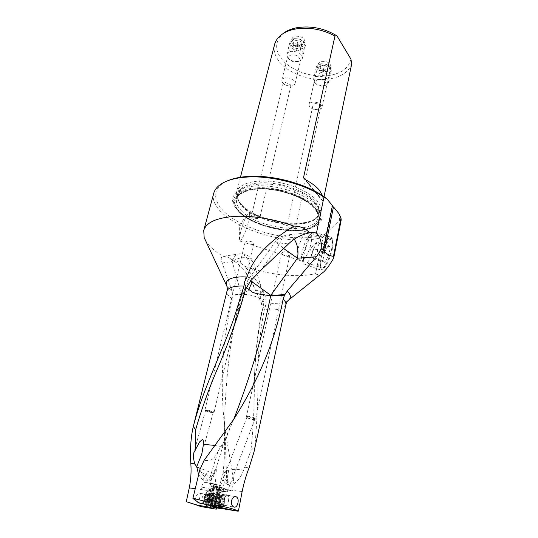 <?xml version="1.0" encoding="UTF-8"?>
<svg xmlns="http://www.w3.org/2000/svg" width="538" height="538" viewBox="0 0 538 538"><rect width="100%" height="100%" fill="white"/><g stroke="black" fill="none" stroke-linecap="round" stroke-linejoin="round"><path stroke-width="0.4" stroke-dasharray="2.69 2.02" d="M341.186 219.988L339.68 220.197L324.965 234.346L323.035 237.372L315.611 273.681C310.029 274.979 303.674 275.631 296.552 275.644C279.424 275.503 262.127 272.376 244.655 266.27C255.557 279.699 266.64 291.495 266.014 302.914L266.108 304.407L262.107 309.565C257.5 332.901 254.904 356.862 254.333 381.442C255.247 353.95 258.442 327.75 263.916 302.833C264.124 301.61 263.042 300.265 260.661 298.798L257.87 297.413C258.778 297.474 248.482 293.708 241.165 294.474L232.961 295.375L232.53 299.135C222.302 339.673 219.719 382.686 224.77 428.181L233.754 480.474L231.488 490.643L227.312 489.983L217.184 487.045L218.704 490.165L216.801 490.226L215.281 486.755C213.875 486.594 212.833 487.831 212.16 490.474L211.495 493.837L211.575 496.951L212.14 497.892L210.345 508.121M216.599 507.724L219.955 493.043L222.093 491.402L226.895 491.826L227.312 489.983M199.45 506.285L216.269 509.163M207.715 500.199C205.893 503.158 203.297 504.22 199.914 503.393C196.747 502.6 195.287 500.481 195.55 497.045C196.753 494.072 198.845 492.929 201.837 493.622C205.368 494.409 207.332 496.608 207.715 500.199M232.961 295.375L232.376 291.69L222.14 262.981C220.667 259.121 220.963 256.895 223.014 256.283L228.542 257.372L231.562 259.511C236.142 260.271 240.506 262.524 244.655 266.27M205.55 240.553C208.791 246.007 214.608 251.253 223.014 256.283M323.035 237.372C317.501 238.919 311.226 239.787 304.192 239.975C262.813 241.952 207.217 215.018 213.768 193.229M250.654 280.809L248.374 279.202L250.614 280.849M294.273 239.181L291.986 236.592L287.817 234.85C284.003 235.005 281.334 238.031 279.8 243.929L275.463 241.616L283.627 248.489M249.168 282.732C246.855 283.452 245.691 284.266 245.678 285.16L246.37 287.581M233.754 419.29L222.49 444.825L222.766 446.553L214.016 474.852L216.296 466.628C216.384 474.805 215.516 483.158 213.7 491.692L210.371 507.166M215.146 445.444C219.827 446.722 222.369 447.091 222.759 446.574L222.766 446.553M266.108 304.407L264.313 309.558C260.903 327.057 258.832 344.966 258.092 363.291C258.327 391.536 257.258 419.324 254.898 446.648L250.91 450.548C253.364 427.885 254.501 404.845 254.333 381.442M315.611 273.681C317.185 275.026 319.236 274.952 321.751 273.472M262.107 309.565L261.414 302.961L253.943 286.996L249.74 272.719C253.223 269.908 254.662 266.882 254.044 263.627L250.984 259.524C245.072 256.525 238.818 257.198 232.234 261.555C233.613 256.754 236.128 254.178 239.787 253.835L244.037 255.106C249.087 259.242 250.984 265.113 249.74 272.719L246.169 273.169L253.943 286.996M246.169 273.169C243.29 268.22 238.428 263.667 231.562 259.511M224.77 428.181L224.635 422.74C225.496 376.338 231.01 333.58 241.165 294.474L241.259 294.071C248.126 289.639 254.602 288.879 260.681 291.791L263.788 295.833C264.293 298.213 263.499 300.587 261.414 302.961L261.414 302.961M263.909 302.833L261.858 304.582M260.661 298.798L260.681 291.791M223.162 473.4L224.299 458.194L224.635 422.74L226.727 480.696C224.225 479.028 222.961 477.334 222.934 475.619L222.994 474.913C223.499 472.781 225.483 471.214 228.953 470.199C233.351 469.015 238.22 469.042 243.553 470.286L250.91 450.548M254.898 446.648L253.976 452.021M243.553 470.286C241.414 477.045 234.682 486.09 228.556 485.141L224.285 482.256L222.732 489.405L218.643 488.76L214.998 507.448M222.994 474.913L224.285 482.256M223.263 472.599L218.643 488.76M215.382 507.542L218.334 491.463C218.986 488.834 220.008 487.583 221.394 487.71L231.488 490.643M222.934 475.619C222.833 480.75 224.144 483.137 226.861 482.781L228.616 481.994L226.727 480.696L226.861 482.781M233.754 480.474L228.616 481.994M212.14 497.892L213.647 497.737L213.445 494.146L210.977 507.986M206.457 504.657L209.437 490.952L213.7 491.692M222.49 444.825C222.376 444.106 220.849 446.426 217.91 451.772L210.304 476.365C212.315 476.466 213.458 476.251 213.741 475.713C212.046 480.226 210.15 481.792 208.045 480.407C204.904 477.408 202.644 474.731 201.266 472.377L199.793 469.842M213.741 475.713L214.016 474.852M210.304 505.592L213.586 488.773C213.949 486.191 213.599 484.583 212.537 483.958L205.018 482.317C203.546 482.297 202.409 483.837 201.629 486.937L198.67 502.714M219.107 508.154L222.732 489.405M254.629 419.384L252.813 419.559L247.514 418.053L246.996 417.259L249.047 416.809L254.44 418.477L254.629 419.384L255.436 419.149L253.277 419.364L246.969 417.589L246.417 416.809L248.865 416.271L255.214 418.066L255.752 418.826L255.436 419.149M219.484 498.578C219.901 496.002 221.367 494.947 223.895 495.404C225.24 495.982 225.281 497.307 224.016 499.378L221.73 501.073C220.405 500.918 219.652 500.084 219.484 498.578M215.039 497.791L214.965 498.121C214.487 501.201 214.857 503.117 216.088 503.877C217.453 504.066 218.542 502.68 219.356 499.708L219.423 499.378C219.901 496.305 219.524 494.395 218.294 493.635C216.942 493.447 215.859 494.825 215.039 497.791M214.198 497.939C212.476 505.922 218.132 507.374 219.551 499.446C221.252 491.631 215.684 489.93 214.198 497.939M208.677 505.155L209.605 500.575L212.47 500.232L212.106 496.298L213.404 489.217L215.079 486.238C216.061 486.117 216.511 487.085 216.424 489.15L216.713 488.168L215.664 486.977L219.403 488.127L220.163 490.286L219.907 491.207C219.383 494.597 219.881 496.292 221.4 496.285L223.452 492.855C223.936 490.172 223.64 488.477 222.564 487.791L218.401 487.085L216.525 487.576L219.074 485.061C220.129 485.686 220.472 487.3 220.109 489.896L219.491 493.312L217.749 497.616L218.374 494.483L220.795 494.906L221.69 495.955L219.107 507.859M212.106 498.739L209.41 499.782L209.605 500.575L204.823 498.941L203.788 504.019M207.856 504.994L208.778 500.434M203.223 503.602L204.823 495L204.823 498.941M216.424 489.15L220.163 490.286C220.862 488.43 221.663 487.596 222.564 487.791M218.374 494.483L219.296 492.135C219.78 489.459 219.484 487.771 218.401 487.085M219.403 488.127L216.969 487.71M215.536 506.924L217.406 497.556L217.749 497.616M213.989 506.52L215.953 496.675L217.406 497.556M215.953 496.675L217.426 492.942L214.595 507.213M216.175 487.515L211.091 485.814L209.544 483.077L216.895 484.684L214.608 486.89L216.525 487.576M211.091 485.814L214.608 486.89M212.866 486.5L215.664 486.977L214.232 483.884C212.739 483.709 211.575 485.249 210.755 488.504L201.589 487.152M287.5 255.954L289.841 255.025C289.538 252.699 287.521 251.636 283.775 251.838L281.347 253.264C281.872 254.501 283.923 255.395 287.5 255.954M297.655 250.681C296.505 256.35 296.653 259.41 298.092 259.867L298.106 259.867C300.325 260.365 305.503 249.861 307.272 241.098C308.382 235.483 308.22 232.477 306.788 232.1L306.774 232.1C304.488 231.703 299.431 242.08 297.655 250.681M248.408 221.757C246.303 230.553 241.575 241.387 240.022 241.105L239.37 239.679L240.56 232.107C242.571 224.541 244.824 218.663 247.325 214.474L248.906 212.94C249.901 213.176 249.74 216.115 248.408 221.757M251.528 244.689L253.606 244.232C253.23 242.154 251.138 241.105 247.325 241.078L245.14 242.087C245.12 242.571 245.953 243.062 247.628 243.566L251.528 244.689M253.606 214.723C257.191 215.469 259.296 216.363 259.915 217.413L257.709 218.515C253.949 218.522 251.898 217.446 251.549 215.287L253.606 214.723M289.067 226.875C292.611 227.386 294.629 228.3 295.127 229.625L292.699 231.132C289.02 231.353 287.043 230.277 286.767 227.89L289.067 226.875M331.677 248.939C332.719 243.142 332.41 240.035 330.749 239.612C328.113 239.114 322.746 249.645 321.051 258.469C319.955 264.279 320.244 267.453 321.912 267.985C324.461 268.637 329.989 257.951 331.677 248.939M338.859 213.546L339.68 220.197M324.965 234.346C318.994 236.424 311.946 237.581 303.822 237.809C279.968 238.442 250.533 230.432 232.302 218.213C214.063 206.047 209.538 190.391 225.166 181.958L227.332 180.903M332.471 205.684L331.832 206.35L332.302 206.511M238.368 210.93C254.104 227.46 300.513 236.189 316.445 225.368C323.479 220.735 324.051 214.615 318.16 207.016C308.852 195.65 281.872 185.617 260.224 185.812C238.482 185.872 227.742 195.597 234.635 206.33L238.368 210.93M322.423 252.672L331.832 206.35M241.811 205.012C256.491 220.741 300.103 229.033 315.389 218.791C318.469 216.881 320.318 214.534 320.937 211.743C321.61 208.401 320.386 204.823 317.252 200.997C309.686 191.804 290.238 183.297 271.663 181.367C253.068 179.396 238.542 184.198 236.619 192.127C235.94 194.897 236.565 197.823 238.482 200.896L241.811 205.012M351.724 63.78C348.705 72.072 341.052 77.163 328.772 79.046C310.54 81.756 287.312 73.262 278.348 60.323C274.609 55.017 273.351 49.745 274.588 44.493M324.01 196.686L323.089 201.131L305.456 179.712M322.645 195.751L323.089 201.131M350.924 59.119C348.806 68.064 341.368 73.558 328.624 75.602C312.343 77.136 298.059 73.087 285.779 63.464C274.824 53.013 273.728 43.201 282.477 34.035L280.365 35.636M327.185 69.308C329.283 68.958 330.527 68.084 330.917 66.685C330.514 63.094 327.548 61.305 322.02 61.325C319.949 61.688 318.725 62.556 318.335 63.928C318.725 67.526 321.677 69.321 327.185 69.308M301.334 44.768C303.358 44.392 304.575 43.497 304.985 42.085C304.595 38.117 301.488 36.154 295.651 36.194C293.661 36.584 292.464 37.465 292.06 38.85C292.437 42.825 295.53 44.795 301.334 44.768M318.193 109.752L313.573 109.234C310.399 108.037 308.899 106.457 309.074 104.486C309.444 103.195 310.682 102.395 312.786 102.092C318.429 102.166 321.489 103.915 321.959 107.331C321.583 108.649 320.325 109.456 318.193 109.752M320.756 106.45L318.308 108.871L314.495 109.227C313.116 108.474 312.565 107.358 312.827 105.892L313.479 104.587L315.275 103.451C318.725 102.96 320.554 103.962 320.756 106.45L295.127 229.625M291.388 86.006C285.463 85.932 282.275 84.009 281.818 80.223C282.201 78.918 283.412 78.097 285.436 77.768C291.388 77.828 294.602 79.745 295.066 83.525C294.669 84.856 293.445 85.683 291.388 86.006M290.419 85.818L290.977 85.394C290.836 84.87 289.511 84.116 286.996 83.128L285.153 82.408L283.264 82.771C283.694 84.345 285.617 85.401 289.02 85.939L290.419 85.818M213.398 411.631L214.05 412.229L211.965 412.222L204.944 410.043L207.056 409.983L213.398 411.631M205.57 410.709L206.168 411.106C209.195 412.189 211.542 412.653 213.203 412.498L214.05 412.229M213.243 412.444L212.658 411.994C209.369 410.83 207.002 410.38 205.556 410.635M198.63 474.664L202.839 480.057C206.047 481.671 208.973 480.911 211.616 477.791L216.296 466.628M213.283 474.55C212.288 473.548 210.284 472.364 207.271 471.012L200.452 468.369M217.91 451.772C213.149 460.158 211.602 460.864 204.07 460.4M211.616 477.791L209.437 490.952M206.874 507.61L208.959 495.76M211.817 497.838L212.241 495.437L209.981 495.068L208.959 495.733L209.174 496.305C210.593 497.045 211.723 496.029 212.571 493.259L212.779 491.624C212.766 489.795 212.295 488.679 211.367 488.275C210.082 488.1 209.1 489.197 208.421 491.557C207.998 493.743 208.253 495.323 209.174 496.305L207.177 507.59M213.647 497.737L211.824 508.128M212.241 495.437L212.288 492.183C212.967 489.809 213.942 488.712 215.22 488.887L216.801 490.226M226.895 491.826L218.704 490.165M225.113 491.887L217.123 490.279M222.261 491.423L216.31 490.125M214.063 489.768L212.779 491.624L219.955 493.043M209.941 499.97C211.172 492.257 217.547 493.528 216.061 501.08C214.904 508.719 208.448 507.67 209.941 499.97M215.166 501.45C214.359 504.294 213.189 505.612 211.656 505.397C210.291 504.678 209.793 502.882 210.163 500.017L210.271 499.499C211.078 496.668 212.241 495.357 213.761 495.565C215.133 496.285 215.63 498.074 215.267 500.939L215.166 501.45M210.923 498.39C209.84 502.284 208.381 504.113 206.545 503.857L205.2 502.216L205.139 495.848L207.695 490.898L209.497 490.421C211.226 491.51 211.696 494.166 210.923 498.39M209.369 497.973C207.85 502.519 206.283 503.561 204.675 501.1L204.628 495.901L206.713 491.853C209.161 490.878 210.042 492.916 209.369 497.973M205.805 494.543L205.005 497.939L206.047 501.093L208.206 499.331L208.993 495.955L207.964 492.808L205.805 494.543M213.344 498.82C214.003 495.572 213.808 493.124 212.745 491.483L211.925 490.838C210.123 490.582 208.677 492.398 207.581 496.285C206.8 500.522 207.264 503.198 208.979 504.301L209.948 504.308C211.441 503.669 212.571 501.833 213.344 498.82M213.902 497.589L215.18 494.516L217.164 493.44C218.448 494.267 218.805 496.292 218.226 499.506C217.413 502.472 216.323 503.864 214.951 503.676L213.687 501.389L213.902 497.589M228.415 501.315C228.986 498.08 228.643 496.049 227.372 495.216C226.041 495.027 224.971 496.426 224.164 499.405C223.586 502.653 223.929 504.691 225.193 505.525C226.545 505.713 227.614 504.308 228.415 501.315M206.336 493.951L210.331 494.651L209.672 495.222L208.879 498.632L209.188 499.56L205.166 498.84M205.846 500.528L209.847 501.248L209.295 499.587L205.186 498.847M210.432 501.503L209.867 501.779L211.784 497.791L211.79 493.48L212.846 496.635L211.669 500.636L210.432 501.503L206.437 500.784M209.847 501.248L209.867 501.779M210.331 494.651L211.79 493.48L207.964 492.808M220.869 508.444L222.1 507.677L224.346 503.165L224.238 497.462L222.51 495.363C220.526 495.095 219.006 496.836 217.951 500.602C217.278 504.227 217.715 506.756 219.275 508.188M219.511 500.999C218.979 506.271 220.109 508.202 222.9 506.789L224.743 503.097L224.649 498.423C222.88 495.518 221.172 496.372 219.511 500.999M224.265 501.113L223.526 504.402L221.232 506.097L219.995 503.003L220.748 499.688L223.035 498.027L224.265 501.113M217.009 507.798L216.397 507.186C215.321 505.505 215.079 503.185 215.677 500.219C216.377 497.495 217.473 495.774 218.966 495.061L220.25 495C222.181 496.09 222.799 498.686 222.093 502.788C221.212 506.123 219.854 507.906 218.024 508.134M216.195 501.618L216.437 499.237C216.337 497.32 215.792 496.15 214.796 495.74C213.277 495.532 212.12 496.843 211.306 499.674C210.761 502.774 211.226 504.745 212.692 505.579C213.727 505.828 214.669 505.148 215.523 503.541L216.195 501.618M202.059 498.134C202.88 495.323 204.057 494.019 205.59 494.234C207.076 495.054 207.547 497.004 207.002 500.078C206.189 502.902 205.012 504.214 203.458 503.998C201.979 503.165 201.515 501.214 202.059 498.134M224.043 500.232L220.338 499.62L220.681 500.522L219.934 503.797L219.067 504.281L222.853 504.92M221.643 505.794L217.924 505.162L219.067 504.281M224.064 500.239L220.244 499.6L219.497 497.448L217.15 499.096L216.39 502.391L217.271 504.906L217.661 505.485L221.232 506.097M295.194 38.978C302.282 37.593 307.837 46.12 300.567 47.048C293.634 48.407 287.924 40.027 295.194 38.978M294.293 38.669C301.246 38.628 304.959 40.962 305.429 45.669C304.945 47.344 303.493 48.407 301.078 48.844C294.158 48.871 290.473 46.524 290.016 41.809C290.493 40.175 291.919 39.126 294.293 38.669M298.052 61.433L299.679 61.016L302.41 58.326C301.912 53.686 298.166 51.366 291.166 51.372C288.778 51.809 287.353 52.832 286.882 54.446L288.065 58.111C290.702 60.693 294.03 61.803 298.052 61.433M296.566 61.87L297.709 61.574C302.672 59.96 297.265 53.773 291.737 54.842C288.657 55.643 287.931 57.21 289.552 59.536C291.408 61.352 293.741 62.126 296.566 61.87M298.18 40.148L294.212 40.814L293.882 43.699L297.615 45.898L296.384 50.955L292.632 48.77L292.961 45.898L296.936 45.246L300.708 47.465L301.939 42.367L298.18 40.148L296.936 45.246M301.939 42.367L301.562 45.253L297.615 45.898M294.212 40.814L292.961 45.898M300.708 47.465L300.339 50.323L296.384 50.955M301.562 45.253L300.339 50.323M293.882 43.699L292.632 48.77M321.603 64.049C328.59 62.838 333.641 70.767 326.492 71.561C319.653 72.751 314.454 64.943 321.603 64.049M320.782 63.8C327.38 63.78 330.924 65.905 331.408 70.169C330.944 71.823 329.464 72.859 326.963 73.276C320.392 73.276 316.875 71.137 316.405 66.873C316.862 65.253 318.321 64.23 320.782 63.8M324.219 85.616L326.317 85.065L328.678 82.583C328.173 78.387 324.596 76.282 317.958 76.261C315.483 76.665 314.017 77.667 313.567 79.261L314.649 82.496C317.117 84.883 320.305 85.919 324.219 85.616M322.874 86.12L324.34 85.73C328.772 84.076 323.694 78.689 318.476 79.584C315.416 80.303 314.636 81.749 316.149 83.928C317.884 85.603 320.123 86.336 322.874 86.12M324.468 65.159L320.561 65.737L320.103 68.4L323.661 70.465L322.544 75.434L318.98 73.37L319.431 70.727L323.345 70.162L326.929 72.247L328.039 67.25L324.468 65.159L323.345 70.162M328.039 67.25L327.541 69.906L323.661 70.465M320.561 65.737L319.431 70.727M326.929 72.247L326.438 74.89L322.544 75.434M327.541 69.906L326.438 74.89M320.103 68.4L318.98 73.37M332.464 248.617C330.157 258.435 327.097 265.16 323.291 268.798C320.298 270.271 319.505 266.996 320.917 258.966C323.035 247.749 330.393 235.012 332.497 239.235C333.358 240.849 333.345 243.976 332.464 248.617M324.542 252.282L322.847 260.688L324.878 262.396L328.678 255.523L317.568 251.892C315.429 253.923 314.185 256.229 313.836 258.805L311.919 257.137C311.63 254.037 312.215 251.233 313.674 248.724L324.542 252.282L328.281 245.449L317.346 241.851L319.323 243.351C317.857 245.886 317.272 248.738 317.568 251.892M328.281 245.449L330.379 246.989L328.678 255.523M331.852 247.924C332.793 242.961 332.807 239.625 331.892 237.91L330.762 237.13C327.703 236.633 321.529 248.798 319.559 258.98C318.294 265.691 318.61 269.37 320.52 270.022L322.06 269.484C326.115 265.604 329.377 258.422 331.852 247.924M304.219 253.728C303.183 258.758 303.109 262.087 303.99 263.721L304.838 264.313C307.46 265.032 313.519 252.954 315.517 242.833C316.761 236.33 316.512 232.88 314.777 232.483L313.607 232.92C309.848 236.599 306.714 243.532 304.219 253.728M311.119 242.934C312.282 236.585 311.805 233.949 309.68 235.039C306.714 237.957 304.226 243.485 302.215 251.636C301.388 255.644 301.32 258.294 302.013 259.572C303.506 262.625 309.289 252.181 311.119 242.934M324.878 262.396L313.836 258.805M322.847 260.688L311.919 257.137M313.674 248.724L317.346 241.851M330.379 246.989L319.323 243.351M232.53 299.135C228.361 296.23 226.518 293.546 227.009 291.078M226.875 286.203L232.376 291.69M260.728 270.392L279.8 243.929L289.431 243.035M266.014 302.914L272.961 303.392C279.989 303.493 285.046 302.517 288.139 300.46M285.866 304.777C284.656 308.335 279.377 310.056 270.036 309.949L264.313 309.558M222.14 262.981L232.234 261.555L241.259 294.071L232.947 294.925M244.703 467.233L249.155 467.656M242.154 491.55L222.772 489.176M228.953 470.199L228.112 473.05C227.197 477.307 227.345 481.335 228.556 485.141M212.234 500.273L216.471 500.986M212.47 500.232L211.347 505.828M204.823 495L209.403 495.807L210.708 488.719L213.404 489.217M212.106 496.298L209.403 495.807L209.41 499.782L204.938 498.988M220.795 494.906L218.273 507.643M216.72 495.095L218.791 495.458M219.524 493.131L217.426 492.942M216.928 486.755L214.85 486.399M205.018 482.317L209.544 483.077M216.895 484.684L212.423 483.924M213.586 488.773L220.109 489.896M216.303 499.143L211.831 498.343M239.161 211.992L235.536 207.534C228.865 197.116 239.336 187.728 260.439 187.688C281.448 187.533 307.628 197.244 316.707 208.26C322.45 215.617 321.919 221.548 315.1 226.047C299.666 236.552 254.44 228.045 239.161 211.992M315.739 208.663C325.584 220.257 315.147 230.082 295.47 230.6C275.9 231.279 250.769 223.102 239.874 212.302C228.704 201.528 235.422 190.042 256.451 188.704C277.339 187.197 306.209 197.042 315.739 208.663M315.315 208.683C305.88 197.19 277.339 187.459 256.68 188.946C235.873 190.257 229.208 201.615 240.251 212.281C251.024 222.974 275.913 231.071 295.281 230.399C314.757 229.881 325.066 220.15 315.315 208.683M241.676 211.057C258.939 229.8 315.342 235.341 317.931 217.762C318.577 214.581 317.373 211.165 314.32 207.513C306.976 198.764 288.213 190.647 270.345 188.757C251.078 187.399 239.847 190.761 236.659 198.852C235.785 202.739 237.46 206.807 241.676 211.057M315.255 203.115C318.294 206.794 319.485 210.23 318.832 213.445C316.216 231.179 259.915 225.738 242.732 206.874C238.529 202.597 236.868 198.502 237.756 194.574C240.963 186.41 252.181 182.987 271.408 184.312C289.242 186.175 307.944 194.312 315.255 203.115M242.604 206.067C256.841 221.32 299.269 229.383 314.058 219.457C320.729 215.099 321.307 209.363 315.806 202.227C307.198 191.683 282.416 182.496 262.598 182.786C242.692 182.947 232.887 192.066 239.383 202.08L242.604 206.067M305.55 179.759L323.143 201.138M201.266 472.377L210.304 476.365L208.045 480.407M195.247 488.719L209.477 490.75M209.981 495.068L207.755 507.67M213.519 497.273L211.575 496.951M211.528 493.662L213.445 494.146M216.733 489.466L218.663 489.775M217.184 487.045L221.394 487.71M218.334 491.463L212.16 490.474M202.839 480.057L206.034 474.355L207.271 471.012M215.684 498.988L215.281 494.052C213.969 492.99 212.819 494.072 211.838 497.287C211.279 500.844 211.804 502.64 213.411 502.674C214.406 502.25 215.166 501.019 215.684 498.988M205.765 494.994L209.766 495.7M205.166 497.536L209.174 498.249M207.681 499.923L211.669 500.636M208.246 498.881L212.234 499.587M208.838 496.352L212.819 497.058M208.818 495.054L212.806 495.754L208.838 495.061M212.16 494.072L208.166 493.373M211.575 493.81L207.581 493.111M213.707 500.145L215.913 496.688C217.809 496.547 218.515 498.275 218.024 501.86C216.989 505.101 215.711 506.076 214.185 504.792L213.707 500.145M224.111 501.503L220.398 500.885M223.552 503.965L219.847 503.339M222.974 504.974L219.262 504.348M220.997 505.538L217.271 504.906M216.478 503.252L220.284 503.904M220.156 502.606L216.431 501.981M220.714 500.132L216.996 499.513M221.3 499.123L217.581 498.504M218.919 497.711L222.631 498.316M219.565 497.973L223.277 498.585M310.742 232.55L287.817 234.85C282.679 235.261 278.563 237.514 275.463 241.616L248.374 279.202L245.671 285.201M220.419 361.765C231.058 335.651 239.477 310.117 245.678 285.167M233.465 419.721L222.752 446.567M223.835 256.196L239.787 253.835C246.895 253.68 251.649 256.942 254.044 263.627L263.788 295.833L263.909 302.86M246.996 417.259L212.913 505.384M254.81 419.31L221.488 507.045M216.088 503.877L234.037 507.126M218.294 493.635L235.59 496.648M216.713 488.168C216.693 485.895 215.873 484.469 214.232 483.884L209.685 483.117M219.322 507.933L221.683 495.962M219.074 485.061L212.537 483.958M247.157 417.744L246.565 417.232M289.841 255.025L255.752 418.826M281.347 253.264L246.417 416.809M298.106 259.867L249.175 244.064M247.628 243.566L240.022 241.105M306.788 232.1L248.906 212.94M306.774 232.1L330.749 239.612M298.092 259.867L321.912 267.985M225.166 181.958L223.304 182.732M316.445 225.368L315.1 226.047C299.215 236.626 254.783 228.179 239.289 212.127L234.635 206.33M315.389 218.791L314.058 219.457C316.499 217.877 318.019 216.121 318.63 214.198L317.931 217.762C318.953 216.411 317.83 213.297 314.562 208.421C306.774 198.979 284.75 190.075 265.516 189.114C245.409 187.587 235.422 196.646 236.659 198.852L237.756 194.574C237.016 195.993 237.561 198.495 239.383 202.08L238.482 200.896M240.439 177.264L236.619 192.127M323.116 201.299L320.937 211.743M323.015 201.636L304.091 178.677M309.074 104.486L318.335 63.928M321.959 107.331L330.917 66.685M315.053 109.362L315.853 109.739M314.495 109.227L313.573 109.234M312.827 105.892L286.767 227.89M281.818 80.223L292.06 38.85M295.066 83.525L304.985 42.085M290.977 85.394L259.915 217.413M283.264 82.771L251.549 215.287M239.37 239.679L239.356 225.361L247.325 214.474M253.606 244.232L214.097 412.169M205.577 410.716L204.958 410.117M205.583 410.541L193.794 452.794M213.956 489.762L222.093 491.402M211.367 488.275L215.22 488.887M213.761 495.565L201.837 493.622M211.656 505.397L199.914 503.393M215.281 486.755L217.218 487.058M213.216 412.545L201.979 453.386M245.14 242.087L204.944 410.043M204.675 501.1L205.2 502.216M206.713 491.853L207.695 490.898M209.497 490.421L211.925 490.838M215.18 494.516L215.852 493.931L215.281 494.045L212.745 491.483M217.164 493.44L227.372 495.216M214.951 503.676L225.193 505.525M209.948 504.308L213.983 502.559L213.687 501.389M206.545 503.857L208.979 504.301M210.284 494.63L206.296 493.931M209.295 499.587L205.24 498.86M209.874 501.779L206.047 501.093M211.649 500.602L207.574 499.869M211.696 500.656L207.715 499.943M212.792 495.747L208.764 495.041M210.533 494.725L206.444 494.012M222.9 506.789L222.1 507.677M224.649 498.423L224.238 497.462M222.51 495.363L220.25 495M216.437 499.237L215.913 496.688L218.966 495.061M214.796 495.74L205.59 494.234M212.692 505.579L203.458 503.998M216.397 507.186L214.124 505.027L215.523 503.541M219.309 504.368L223.014 504.994M217.547 498.491L221.259 499.103M217.628 498.551L221.427 499.177M219.477 497.442L223.035 498.027M220.244 499.6L223.99 500.219M302.41 58.326L305.429 45.669M297.709 61.574L299.679 61.016M289.552 59.536L288.065 58.111M286.882 54.446L290.016 41.809M328.678 82.583L331.408 70.169M324.34 85.73L326.317 85.065M316.149 83.928L314.649 82.496M313.567 79.261L316.405 66.873M332.497 239.235L331.892 237.91M323.291 268.798L322.06 269.484M304.838 264.313L320.52 270.022M314.777 232.483L330.762 237.13M309.68 235.039L313.607 232.92M302.013 259.572L303.99 263.721M316.741 242.47L310.554 248.643L311.892 257.366"/><path stroke-width="0.81" d="M246.37 287.581L251.239 291.26C252.08 292.806 258.57 294.286 270.701 295.718L284.535 295.187L287.245 291.058L316.452 256.734L321.811 248.475C321.509 242.08 320.056 237.285 317.447 234.097L316.445 233.156L323.943 197.17C304.878 183.942 270.338 175.072 245.705 177.157C236.404 177.883 228.939 179.746 223.304 182.732C218.065 185.59 214.891 189.087 213.768 193.229L203.727 230.479C206.249 222.288 216.922 217.574 235.745 216.323C254.44 215.718 273.822 218.979 293.882 226.115C273.149 238.744 253.687 255.12 247.029 277.003L244.669 281.589L243.929 286.048L234.333 317.057C222.329 352.074 203.33 387.777 193.505 425.659L193.317 426.419C190.822 437.017 189.988 449.344 190.815 463.406C191.434 471.416 190.923 479.573 189.282 487.865L195.247 488.719M284.535 295.187L283.136 299.067C275.409 339.74 258.852 379.956 233.465 419.721L204.07 460.4L199.793 469.842L192.907 498.43C200.943 500.004 209.228 502.351 217.762 505.471C225.967 506.984 232.194 508.565 236.458 510.226L238.415 511.1L237.298 511.1L214.998 507.448L211.858 508.134L210.102 507.253L197.607 505.189L201.871 506.742L216.269 509.163L216.599 507.724M189.282 487.865L186.276 501.698L201.871 506.742M244.669 281.589L245.469 289.505C238.859 313.889 230.096 338.98 219.195 364.771C209.928 385.86 202.073 407.522 195.63 429.748L193.317 426.419M203.727 230.479L204.178 237.628L205.55 240.553M293.882 226.115C300.117 226.014 305.362 228.253 309.606 232.846C301.912 234.4 295.187 237.796 289.431 243.035L260.735 270.392L250.614 280.849L245.469 289.505M316.445 233.156L312.585 232.362L309.606 232.846M233.754 419.29C250.446 376.344 262.759 335.154 270.701 295.718L270.796 295.322L250.654 280.809M283.627 248.489L297.467 258.22C298.731 251.085 297.662 244.736 294.273 239.181M203.458 444.354C203.841 442.404 203.539 440.73 202.55 439.324L199.598 441.906L193.794 452.794L193.33 457.172L194.608 463.857L196.733 466.58L201.75 454.24L203.458 444.354L215.146 445.444M195.173 450.434L195.63 429.748M321.751 273.472L323.91 271.737C326.943 268.718 330.204 264.158 333.701 258.065L333.479 256.317C330.413 256.122 327.386 254.561 324.414 251.636L322.423 252.672L323.378 250.5L332.471 205.684L326.902 198.825C309.35 184.568 272.766 174.278 246.969 176.525C239.114 177.13 232.571 178.589 227.332 180.903M321.811 248.475L323.378 250.5M283.136 299.067C285.308 301.159 286.223 303.069 285.866 304.777L253.976 452.021L249.155 467.656C246.357 474.624 244.017 482.593 242.154 491.55L238.415 511.1M231.508 500.703C231.158 504.052 231.999 506.197 234.037 507.126C235.879 507.421 237.177 506.05 237.937 503.01C238.549 499.728 237.937 497.637 236.121 496.742C234.064 496.386 232.524 497.704 231.508 500.703M211.858 508.134L206.868 507.61M206.061 506.5L206.457 504.657M210.102 507.253L210.304 505.592M192.907 498.43L198.67 502.714L219.322 507.933L212.248 506.823L209.954 507.025M217.762 505.471L212.913 505.384L213.613 506.15L210.042 505.538M216.928 505.733C219.773 506.157 221.293 506.594 221.488 507.045L219.228 507.28L213.613 506.15M237.298 511.1L219.228 507.28M215.462 507.294L215.536 506.924M213.882 507.031L213.989 506.52M333.479 256.317L341.005 218.098L341.186 219.988L333.701 258.065M332.302 206.511L333.459 206.901L338.859 213.546L341.005 218.098M333.459 206.901L324.414 251.636M323.943 197.17L326.902 198.825M305.456 179.712L303.566 177.412L304.091 178.677L305.55 179.759C311.724 183.014 316.371 186.545 319.505 190.371L322.645 195.751M303.566 177.412L334.966 36.039L336.949 35.864L350.924 59.119L351.724 63.78L324.01 196.686M240.439 177.264L274.588 44.493C275.449 41.164 277.379 38.211 280.365 35.636C284.259 32.347 289.451 30.115 295.94 28.931C309.377 26.934 322.383 29.301 334.966 36.039M282.477 34.035C286.209 30.888 291.166 28.749 297.346 27.62C311.347 25.616 324.542 28.359 336.949 35.864M200.452 468.369L196.8 467.199L198.63 474.664M196.733 466.58L196.8 467.199M186.276 501.698L197.607 505.189M219.275 508.188L220.869 508.444M218.024 508.134L217.009 507.798M193.505 425.659L227.009 291.078C228.072 287.776 233.015 286.082 241.838 285.994L243.929 286.048M247.029 277.003L242.389 276.841C230.452 277.178 225.126 279.948 226.411 285.153L226.875 286.203M316.452 256.734L297.467 258.22L270.796 295.322L284.804 294.669M248.677 289.72L252.235 281.939M288.139 300.46L289.02 299.727C291.293 297.38 290.702 294.488 287.245 291.058M214.998 507.448L212.725 506.89M194.608 463.857L190.815 463.406M227.009 291.078C227.487 288.671 227.285 286.693 226.411 285.153L204.178 237.628M312.544 232.369L310.742 232.55M219.195 364.771L220.419 361.765M285.866 304.777C286.498 302.403 287.554 300.722 289.02 299.727L323.91 271.737M235.59 496.648L236.121 496.742M214.938 507.489L212.248 506.823M201.979 453.386L201.743 454.233M219.76 508.437L217.493 508.047"/></g></svg>
